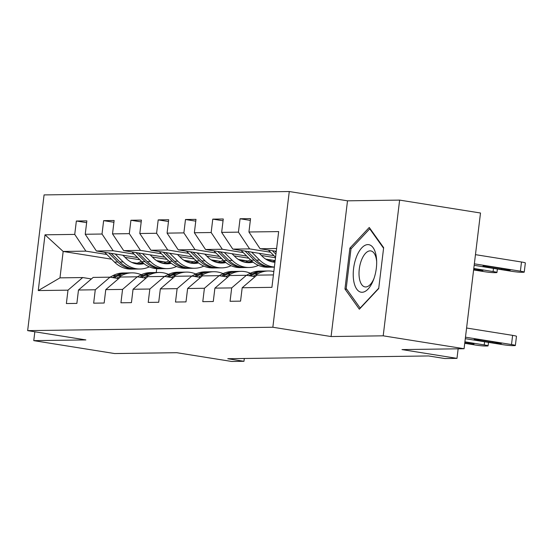 <?xml version="1.0" encoding="UTF-8"?>
<svg xmlns="http://www.w3.org/2000/svg" width="553" height="553" viewBox="0 0 553 553"><rect width="100%" height="100%" fill="white"/><g stroke="black" fill="none" stroke-linecap="round" stroke-linejoin="round"><path stroke-width="0.83" d="M289.274 191.532L44.074 194.912L27.65 330.632L272.85 327.245L289.274 191.532L347.505 200.822L331.081 336.542L383.201 335.823L399.625 200.103L347.505 200.822M399.625 200.103L480.502 213.009L464.078 348.729L401.99 349.586L456.985 358.365L458.147 348.812M34.839 331.779L33.768 340.641L114.644 353.554L176.732 352.696L231.728 361.468L243.97 361.303L244.308 358.496M383.201 335.823L464.078 348.729M111.554 259.177L63.166 251.456L59.973 277.862L82.708 277.551L67.991 290.159L66.374 303.549L76.867 303.403L78.485 290.014L95.275 289.779L93.657 303.168L104.151 303.023L105.768 289.634L122.559 289.406L120.934 302.795L131.434 302.65L133.052 289.26L149.842 289.025L148.218 302.415L158.711 302.27L160.335 288.887L177.126 288.652L175.501 302.042L185.995 301.897L187.619 288.507L204.41 288.279L202.785 301.661L213.278 301.516L214.903 288.134L231.693 287.899L230.069 301.288L240.562 301.143L242.186 287.754L271.917 287.346L278.664 231.589L248.933 231.997L250.55 218.615L240.057 218.753L250.336 220.398M67.991 290.159L38.261 290.567L45.007 234.811L74.738 234.403L76.355 221.013L86.634 222.659M240.057 218.753L238.44 232.142L221.649 232.378L223.267 218.988L212.774 219.133L211.156 232.523L194.366 232.751L195.983 219.361L185.49 219.506L183.873 232.896L167.082 233.131L168.7 219.741L158.206 219.887L156.589 233.276L139.798 233.504L141.416 220.115L130.923 220.26L129.305 233.649L112.515 233.884L114.132 220.495L103.639 220.64L102.022 234.03L85.231 234.258L86.856 220.868L76.355 221.013M456.985 358.365L444.743 358.531L428.568 355.952L227.795 358.724L243.97 361.303M78.485 290.014L93.201 277.406L109.992 277.177L118.695 278.567M166.19 262.136L156.52 260.594M137.6 257.574L96.395 250.993L113.185 250.765L134.109 254.104M167.068 259.364L152.338 257.014M109.992 277.177L95.275 289.779M85.231 234.258L96.395 250.993M102.022 234.03L113.185 250.765M105.768 289.634L120.485 277.032L137.275 276.797L145.978 278.187M193.474 261.756L183.796 260.214M164.884 257.193L123.678 250.62L140.469 250.385L161.393 253.73M194.352 258.991L179.621 256.633M137.275 276.797L122.559 289.406M112.515 233.884L123.678 250.62M129.305 233.649L140.469 250.385M133.052 289.26L147.769 276.652L164.559 276.424L173.262 277.813M220.758 261.382L211.08 259.841M192.168 256.82L150.962 250.246L167.753 250.011L188.677 253.35M221.635 258.61L206.905 256.26M164.559 276.424L149.842 289.025M139.798 233.504L150.962 250.246M156.589 233.276L167.753 250.011M160.335 288.887L175.052 276.279L191.843 276.044L200.545 277.433M248.034 261.002L238.364 259.461M219.451 256.44L178.246 249.866L195.036 249.638L215.96 252.977M248.919 258.237L234.189 255.887M191.843 276.044L177.126 288.652M167.082 233.131L178.246 249.866M183.873 232.896L195.036 249.638M187.619 288.507L202.336 275.899L219.126 275.671L227.829 277.06M275.152 260.601L265.647 259.087M246.735 256.067L205.529 249.493L222.32 249.258L243.244 252.597M275.498 257.746L261.472 255.507M219.126 275.671L204.41 288.279M194.366 232.751L205.529 249.493M211.156 232.523L222.32 249.258M214.903 288.134L229.619 275.525L246.403 275.29L255.113 276.68M274.018 255.693L232.813 249.113L249.603 248.885L270.521 252.223M246.403 275.29L231.693 287.899M221.649 232.378L232.813 249.113M238.44 232.142L249.603 248.885M242.186 287.754L256.903 275.145L273.417 274.917M276.272 251.318L260.097 248.739L276.618 248.511M248.933 231.997L260.097 248.739M331.081 336.542L272.85 327.245M33.768 340.641L85.881 339.922L27.65 330.632M82.708 277.551L91.411 278.94M137.096 263.256L131.801 262.405M156.713 268.689L156.25 272.518M139.785 259.737L125.054 257.387M106.826 254.477L85.902 251.138L63.166 251.456L45.007 234.811M59.973 277.862L38.261 290.567M74.738 234.403L85.902 251.138M212.774 219.133L223.053 220.771M269.857 261.203L272.657 261.652M272.975 260.256L267.797 260.325M185.49 219.506L195.769 221.152M242.573 261.576L245.373 262.025M245.691 260.629L240.514 260.705M158.206 219.887L168.485 221.525M215.29 261.956L218.089 262.405M218.407 261.009L213.237 261.078M130.923 220.26L141.202 221.905M188.006 262.329L190.806 262.779M191.124 261.382L185.953 261.458M103.639 220.64L113.918 222.278M160.723 262.71L163.522 263.152M163.84 261.763L158.67 261.832M369.252 227.463L349.897 248.131L344.954 289.005L359.353 309.21L378.708 288.542L383.651 247.668L369.252 227.463M346.793 289.302L344.954 289.005M351.445 248.38L349.897 248.131M465.474 337.192L511.504 344.54A7.41 0.532 -173.1 0 1 515.361 345.473A7.41 0.532 -173.1 0 1 514.477 345.618L512.728 345.639A7.41 0.532 -173.1 0 1 502.76 344.657L465.294 338.678M515.361 345.473L516.474 336.307A7.41 0.532 6.9 0 0 512.617 335.367L466.587 328.019M498.288 342.701A5.924 0.422 6.9 0 1 501.371 343.448A5.924 0.422 6.9 0 1 492.688 342.777L477.163 340.295A5.924 0.422 6.9 0 1 474.073 339.549A5.924 0.422 6.9 0 1 482.755 340.219L498.288 342.701M474.35 263.829L520.38 271.177A7.41 0.532 -173.1 0 1 524.237 272.117A7.41 0.532 -173.1 0 1 523.352 272.256L521.603 272.283A7.41 0.532 -173.1 0 1 511.636 271.295L474.17 265.316M268.343 250.053L275.56 257.221M475.462 254.656L521.493 262.004A7.41 0.532 6.9 0 1 525.35 262.945L524.237 272.117M272.353 250.696L275.919 254.235M276.147 252.348L274.889 251.097M507.163 269.339L491.631 266.857A5.924 0.422 -173.1 0 0 482.949 266.187A5.924 0.422 -173.1 0 0 486.039 266.94L501.564 269.415A5.924 0.422 -173.1 0 0 510.246 270.092A5.924 0.422 -173.1 0 0 507.163 269.339M356.547 256.654A24.076 11.24 -80.9 0 0 356.768 289.164A24.076 11.24 -80.9 0 0 373.351 280.226A24.076 11.24 -80.9 0 0 373.551 279.7A24.076 11.24 -80.9 0 0 376.634 260.415A24.076 11.24 -80.9 0 0 368.886 244.689A24.076 11.24 -80.9 0 0 356.547 256.654M376.676 261.721A18.228 8.509 -80.9 0 0 370.773 250.91A18.228 8.509 -80.9 0 0 361.538 259.986A18.228 8.509 -80.9 0 0 365.028 286.91A18.228 8.509 -80.9 0 0 374.001 278.47M378.75 288.182L360.155 308.042L346.199 288.466L350.996 248.864L369.743 228.838L383.582 248.249M370.289 228.928L369.743 228.838M464.914 341.83L484.221 344.913A7.41 0.532 -173.1 0 1 488.078 345.853A7.41 0.532 -173.1 0 1 487.193 345.991L485.444 346.019A7.41 0.532 -173.1 0 1 475.476 345.037L464.734 343.316M253.011 276.348L257.995 273.673A28.341 24.982 -90.8 0 1 268.343 270.97A28.341 24.982 -90.8 0 1 273.825 271.585M246.444 275.297L249.251 273.797A28.341 24.982 -90.8 0 1 259.592 271.088L262.917 271.046A28.341 24.982 89.2 0 0 252.576 273.749L248.94 275.698M250.516 275.947L254.67 273.721A28.341 24.982 -90.8 0 1 265.018 271.011L268.343 270.97M464.879 342.1L471.004 343.074A5.924 0.422 6.9 0 1 474.087 343.828A5.924 0.422 6.9 0 1 465.405 343.15L464.762 343.054M263.968 271.053A28.341 24.982 89.2 0 0 262.917 271.046M225.728 276.721L230.712 274.053A28.341 24.982 -90.8 0 1 241.06 271.343A28.341 24.982 -90.8 0 1 250.357 273.244M219.161 275.677L221.967 274.17A28.341 24.982 -90.8 0 1 232.315 271.468L235.633 271.419A28.341 24.982 89.2 0 0 225.292 274.129L221.656 276.071M223.232 276.327L227.387 274.094A28.341 24.982 -90.8 0 1 237.735 271.392L241.06 271.343M236.684 271.433A28.341 24.982 89.2 0 0 235.633 271.419M272 261.832A23.523 20.738 89.2 0 0 275.138 260.712M473.79 268.468L493.103 271.551A7.41 0.532 -173.1 0 1 496.96 272.491A7.41 0.532 -173.1 0 1 496.076 272.636L494.327 272.657A7.41 0.532 -173.1 0 1 484.359 271.675L473.61 269.961M241.06 250.433L250.896 260.2A28.341 24.982 89.2 0 0 267.7 267.237L271.025 267.189A28.341 24.982 89.2 0 0 272.076 267.154M251.622 252.113L259.64 260.076A28.341 24.982 89.2 0 0 274.371 267.051M259.288 253.336L262.426 256.461A23.523 20.738 89.2 0 0 274.952 262.267M245.069 251.069L254.221 260.152A28.341 24.982 89.2 0 0 271.025 267.189M275 261.866A23.523 20.738 -90.8 0 1 273.666 262.136M274.357 267.147L273.12 267.161A28.341 24.982 -90.8 0 1 256.316 260.124L247.606 251.477M473.645 269.691L474.28 269.795A5.924 0.422 -173.1 0 0 482.963 270.465A5.924 0.422 -173.1 0 0 479.88 269.712L473.755 268.737M244.716 262.212A23.523 20.738 89.2 0 0 250.391 259.696M213.776 250.806L223.612 260.574A28.341 24.982 89.2 0 0 240.417 267.611L243.742 267.569A28.341 24.982 89.2 0 0 244.792 267.528M224.338 252.493L232.357 260.456A28.341 24.982 89.2 0 0 249.161 267.493A28.341 24.982 89.2 0 0 258.403 265.343M232.004 253.716L235.149 256.834A23.523 20.738 89.2 0 0 249.099 262.675A23.523 20.738 89.2 0 0 253.129 262.17M217.785 251.449L226.937 260.525A28.341 24.982 89.2 0 0 243.742 267.569M251.58 260.857A23.523 20.738 -90.8 0 1 246.382 262.516M249.161 267.493L245.843 267.541A28.341 24.982 -90.8 0 1 229.032 260.498L220.322 251.85M247.433 262.627A23.523 20.738 89.2 0 0 252.251 261.451M198.444 277.101L203.428 274.426A28.341 24.982 -90.8 0 1 213.776 271.723A28.341 24.982 -90.8 0 1 223.073 273.617M191.877 276.051L194.684 274.551A28.341 24.982 -90.8 0 1 205.032 271.841L208.35 271.8A28.341 24.982 89.2 0 0 198.009 274.502L194.373 276.452M195.949 276.7L200.103 274.475A28.341 24.982 -90.8 0 1 210.451 271.765L213.776 271.723M209.4 271.806A28.341 24.982 89.2 0 0 208.35 271.8M171.16 277.475L176.144 274.806A28.341 24.982 -90.8 0 1 186.492 272.097A28.341 24.982 -90.8 0 1 195.79 273.991M164.594 276.431L167.4 274.924A28.341 24.982 -90.8 0 1 177.748 272.221L181.066 272.173A28.341 24.982 89.2 0 0 170.725 274.882L167.089 276.825M168.665 277.081L172.819 274.848A28.341 24.982 -90.8 0 1 183.167 272.145L186.492 272.097M182.117 272.187A28.341 24.982 89.2 0 0 181.066 272.173M143.877 277.855L148.861 275.18A28.341 24.982 -90.8 0 1 159.209 272.477A28.341 24.982 -90.8 0 1 168.506 274.371M137.317 276.804L140.116 275.304A28.341 24.982 -90.8 0 1 150.464 272.594L153.782 272.546A28.341 24.982 89.2 0 0 143.441 275.256L139.805 277.205M141.381 277.454L145.536 275.228A28.341 24.982 -90.8 0 1 155.884 272.518L159.209 272.477M154.833 272.56A28.341 24.982 89.2 0 0 153.782 272.546M217.433 262.585A23.523 20.738 89.2 0 0 223.108 260.069M186.492 251.18L196.329 260.947A28.341 24.982 89.2 0 0 213.133 267.991L216.458 267.942A28.341 24.982 89.2 0 0 217.509 267.908M197.055 252.866L205.073 260.829A28.341 24.982 89.2 0 0 221.877 267.866A28.341 24.982 89.2 0 0 231.119 265.716M204.721 254.09L207.866 257.207A23.523 20.738 89.2 0 0 221.815 263.055A23.523 20.738 89.2 0 0 225.845 262.551M190.509 251.822L199.654 260.905A28.341 24.982 89.2 0 0 216.458 267.942M224.297 261.23A23.523 20.738 -90.8 0 1 219.099 262.889M221.877 267.866L218.559 267.915A28.341 24.982 -90.8 0 1 201.748 260.878L193.038 252.23M220.149 263A23.523 20.738 89.2 0 0 224.967 261.825M190.149 262.958A23.523 20.738 89.2 0 0 195.824 260.449M159.209 251.56L169.045 261.327A28.341 24.982 89.2 0 0 185.849 268.364L189.174 268.323A28.341 24.982 89.2 0 0 190.225 268.281M169.771 253.246L177.79 261.203A28.341 24.982 89.2 0 0 194.594 268.246A28.341 24.982 89.2 0 0 203.836 266.097M177.437 254.47L180.582 257.587A23.523 20.738 89.2 0 0 194.532 263.428A23.523 20.738 89.2 0 0 198.562 262.924M163.225 252.203L172.37 261.279A28.341 24.982 89.2 0 0 189.174 268.323M197.013 261.604A23.523 20.738 -90.8 0 1 191.815 263.263M194.594 268.246L191.276 268.295A28.341 24.982 -90.8 0 1 174.465 261.251L165.755 252.603M192.866 263.38A23.523 20.738 89.2 0 0 197.684 262.205M162.865 263.339A23.523 20.738 89.2 0 0 168.541 260.822M131.925 251.933L141.762 261.7A28.341 24.982 89.2 0 0 158.566 268.744L161.891 268.696A28.341 24.982 89.2 0 0 162.941 268.654M142.487 253.62L150.506 261.583A28.341 24.982 89.2 0 0 167.31 268.62A28.341 24.982 89.2 0 0 176.552 266.47M150.153 254.843L153.299 257.961A23.523 20.738 89.2 0 0 167.248 263.809A23.523 20.738 89.2 0 0 171.278 263.304M135.941 252.576L145.086 261.659A28.341 24.982 89.2 0 0 161.891 268.696M169.73 261.984A23.523 20.738 -90.8 0 1 164.531 263.643M167.31 268.62L163.992 268.668A28.341 24.982 -90.8 0 1 147.181 261.631L138.471 252.984M165.582 263.753A23.523 20.738 89.2 0 0 170.4 262.578M116.593 278.228L121.577 275.56A28.341 24.982 -90.8 0 1 131.925 272.85A28.341 24.982 -90.8 0 1 141.222 274.744M110.033 277.177L112.833 275.677A28.341 24.982 -90.8 0 1 123.181 272.975L126.506 272.926A28.341 24.982 89.2 0 0 116.158 275.629L112.522 277.578M114.098 277.827L118.252 275.601A28.341 24.982 -90.8 0 1 128.6 272.899L131.925 272.85M127.549 272.933A28.341 24.982 89.2 0 0 126.506 272.926M135.582 263.712A23.523 20.738 89.2 0 0 141.257 261.203M104.641 252.313L114.478 262.081A28.341 24.982 89.2 0 0 131.282 269.117L134.607 269.076A28.341 24.982 89.2 0 0 135.658 269.034M115.204 254L123.222 261.956A28.341 24.982 89.2 0 0 140.033 269A28.341 24.982 89.2 0 0 149.269 266.85M122.87 255.223L126.015 258.341A23.523 20.738 89.2 0 0 139.964 264.182A23.523 20.738 89.2 0 0 143.994 263.677M108.658 252.949L117.803 262.032A28.341 24.982 89.2 0 0 134.607 269.076M142.446 262.357A23.523 20.738 -90.8 0 1 137.248 264.016M140.033 269L136.709 269.041A28.341 24.982 -90.8 0 1 119.904 262.004L111.194 253.357M138.298 264.134A23.523 20.738 89.2 0 0 143.116 262.958M512.617 335.367L511.504 344.54M492.688 342.777L492.806 341.823M477.163 340.295L477.253 339.556M520.38 271.177L521.493 262.004M501.682 268.461L501.564 269.415M486.128 266.193L486.039 266.94M484.601 341.761L484.221 344.913M254.67 273.721L257.995 273.673M249.251 273.797L252.576 273.749M465.405 343.15L465.522 342.203M227.387 274.094L230.712 274.053M221.967 274.17L225.292 274.129M493.103 271.551L493.483 268.399M254.221 260.152L250.896 260.2M259.64 260.076L256.316 260.124M474.398 268.841L474.28 269.795M226.937 260.525L223.612 260.574M232.357 260.456L229.032 260.498M200.103 274.475L203.428 274.426M194.684 274.551L198.009 274.502M172.819 274.848L176.144 274.806M167.4 274.924L170.725 274.882M145.536 275.228L148.861 275.18M140.116 275.304L143.441 275.256M199.654 260.905L196.329 260.947M205.073 260.829L201.748 260.878M172.37 261.279L169.045 261.327M177.79 261.203L174.465 261.251M145.086 261.659L141.762 261.7M150.506 261.583L147.181 261.631M118.252 275.601L121.577 275.56M112.833 275.677L116.158 275.629M117.803 262.032L114.478 262.081M123.222 261.956L119.904 262.004M488.499 342.383L488.078 345.853M496.96 272.491L497.375 269.021"/></g></svg>
